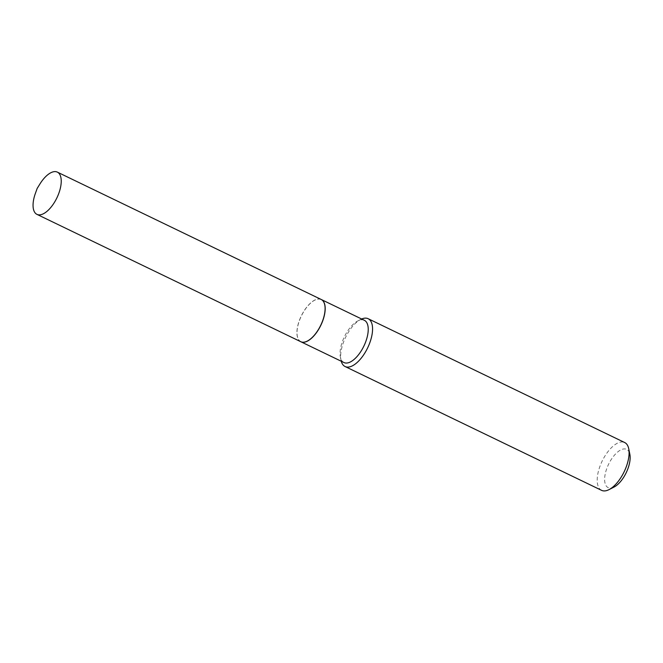 <?xml version="1.0" encoding="UTF-8"?>
<svg xmlns="http://www.w3.org/2000/svg" width="663" height="663" viewBox="0 0 663 663"><rect width="100%" height="100%" fill="white"/><g stroke="black" fill="none" stroke-linecap="round" stroke-linejoin="round"><path stroke-width="0.5" stroke-dasharray="3.31 2.49" d="M35.396 193.372A23.454 10.799 115.8 0 1 39.937 183.958M300.811 341.727A23.454 10.799 115.8 0 1 298.839 321.953A23.454 10.799 115.8 0 1 321.207 299.477M318.074 299.112A23.346 10.741 115.8 0 1 323.113 319.259A23.346 10.741 115.8 0 1 303.944 342.1A23.346 10.741 115.8 0 1 297.314 336.158A23.346 10.741 115.8 0 1 314.668 300.206A23.346 10.741 115.8 0 1 318.074 299.112M300.853 341.752A23.454 10.799 115.8 0 1 297.339 336.282A23.454 10.799 115.8 0 1 314.776 300.148A23.454 10.799 115.8 0 1 318.199 299.046A23.454 10.799 115.8 0 1 321.248 299.502M614.062 487.048A21.241 9.771 115.8 0 1 610.963 488.051A21.241 9.771 115.8 0 1 606.372 469.719A21.241 9.771 115.8 0 1 623.825 448.942A21.241 9.771 115.8 0 1 629.85 454.337M601.606 490.355A26.545 12.216 115.8 0 1 600.637 464.531A26.545 12.216 115.8 0 1 621.181 441.997A26.545 12.216 115.8 0 1 624.687 442.536M343.948 362.545A23.454 10.799 115.8 0 1 340.384 357.059A23.454 10.799 115.8 0 1 357.821 320.925A23.454 10.799 115.8 0 1 361.244 319.823A23.454 10.799 115.8 0 1 364.335 320.295M341.263 361.252A26.545 12.216 115.8 0 1 341.039 360.307A26.545 12.216 115.8 0 1 360.78 319.417A26.545 12.216 115.8 0 1 361.658 319.002M340.384 357.059L341.039 360.307M357.821 320.925L360.78 319.417"/><path stroke-width="0.99" d="M34.973 194.591A23.454 10.799 115.8 0 1 35.396 193.372L37.169 188.425L39.937 183.958A23.454 10.799 115.8 0 1 57.341 172.115A23.454 10.799 115.8 0 1 59.314 191.889A23.454 10.799 115.8 0 1 36.946 214.364A23.454 10.799 115.8 0 1 34.973 194.591M57.341 172.115L321.207 299.477A23.454 10.799 115.8 0 1 323.171 319.251A23.454 10.799 115.8 0 1 300.811 341.727L36.946 214.364M321.248 299.502A23.454 10.799 115.8 0 1 321.29 299.519A23.454 10.799 115.8 0 1 322.152 322.334A23.454 10.799 115.8 0 1 303.994 342.241A23.454 10.799 115.8 0 1 300.903 341.768A23.454 10.799 115.8 0 1 300.853 341.752M361.658 319.002A26.545 12.216 115.8 0 1 364.65 318.174A26.545 12.216 115.8 0 1 368.156 318.712L624.687 442.536A26.545 12.216 115.8 0 1 628.723 448.752L629.85 454.337A21.241 9.771 115.8 0 1 614.062 487.048L608.982 489.642A26.545 12.216 115.8 0 1 605.112 490.885A26.545 12.216 115.8 0 1 601.606 490.355L345.075 366.523A26.545 12.216 115.8 0 1 341.263 361.252M628.723 448.752A26.545 12.216 115.8 0 1 608.982 489.642M368.156 318.712A26.545 12.216 115.8 0 1 369.125 344.528A26.545 12.216 115.8 0 1 348.581 367.062A26.545 12.216 115.8 0 1 345.075 366.523M321.29 299.519L364.335 320.295A23.454 10.799 115.8 0 1 365.197 343.111A23.454 10.799 115.8 0 1 347.039 363.017A23.454 10.799 115.8 0 1 343.948 362.545L300.903 341.768"/></g></svg>
